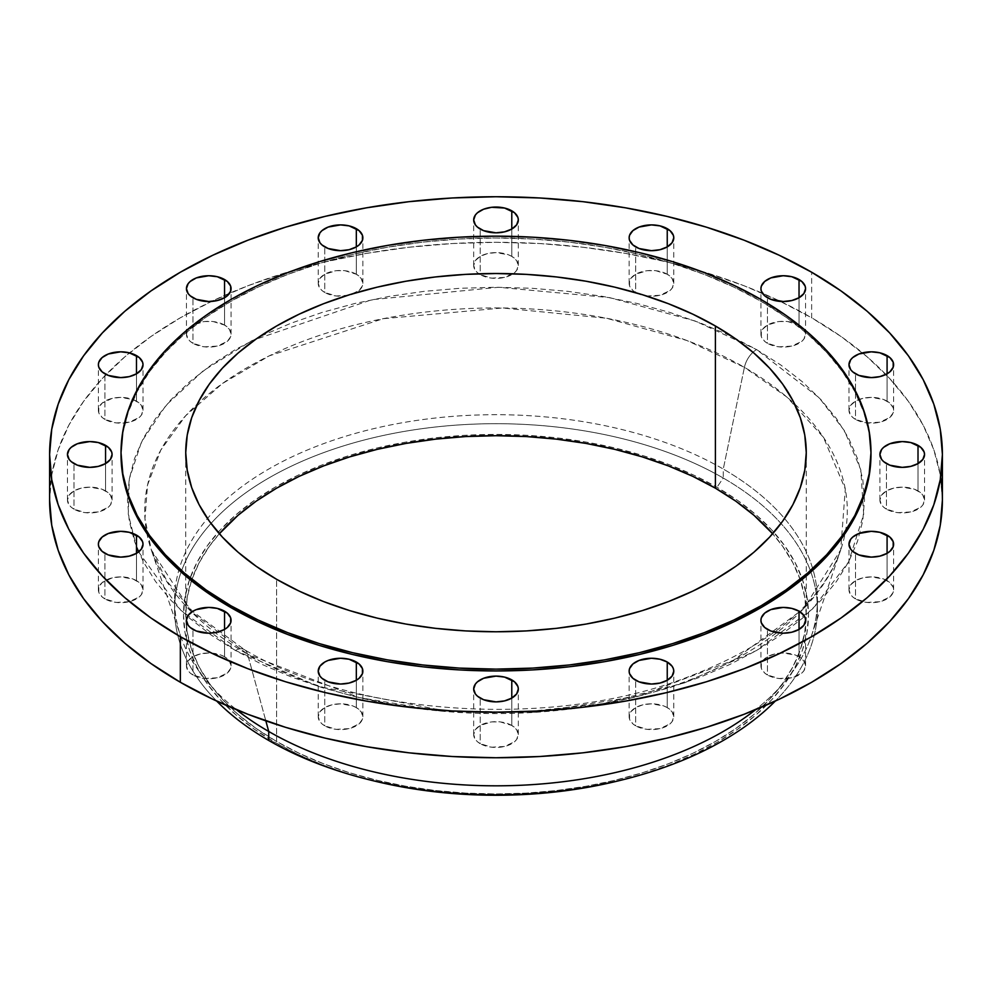 <?xml version="1.0" encoding="UTF-8"?>
<svg xmlns="http://www.w3.org/2000/svg" width="992" height="992" viewBox="0 0 992 992"><rect width="100%" height="100%" fill="white"/><g stroke="black" fill="none" stroke-linecap="round" stroke-linejoin="round"><path stroke-width="0.74" stroke-dasharray="4.96 3.72" d="M918.009 490.916A22.32 12.884 0 0 0 893.68 488.126A22.32 12.884 0 0 0 879.904 500.03A22.32 12.884 0 0 0 886.439 509.144L886.439 463.574L886.439 509.144L883.661 507.185L881.603 504.965L879.904 500.03L881.603 495.095L886.439 490.916L893.68 488.126L902.224 487.146L914.624 489.316L920.787 492.863L922.845 495.095L924.544 500.03L922.845 504.965L920.787 507.185L910.768 511.934L897.872 512.666L886.439 509.144A22.32 12.884 0 0 0 910.768 511.934A22.32 12.884 0 0 0 924.544 500.03A22.32 12.884 0 0 0 918.009 490.916L918.009 463.574L918.009 490.916M887.084 580.667A22.32 12.884 0 0 0 862.755 577.877A22.32 12.884 0 0 0 848.978 589.781A22.32 12.884 0 0 0 855.526 598.895L855.526 553.325L855.526 598.895L852.748 596.936L850.677 594.716L848.978 589.781L850.677 584.846L855.526 580.667L862.755 577.877L871.298 576.898L883.698 579.068L889.861 582.614L893.197 587.264L893.618 589.781L893.197 592.298L889.861 596.936L879.842 601.685L866.946 602.417L855.526 598.895A22.32 12.884 0 0 0 879.842 601.685A22.32 12.884 0 0 0 893.618 589.781A22.32 12.884 0 0 0 887.084 580.667L887.084 553.325L887.084 580.667M799.031 656.754A22.32 12.884 0 0 0 774.702 653.964A22.32 12.884 0 0 0 760.926 665.868A22.32 12.884 0 0 0 767.461 674.982L767.461 629.412L767.461 674.982L764.683 673.022L761.348 668.385L761.348 663.35L762.625 660.932L767.461 656.754L774.702 653.964L783.246 652.984L795.646 655.154L799.031 656.754L803.867 660.932L805.566 665.868L803.867 670.803L801.796 673.022L791.79 677.772L778.894 678.503L767.461 674.982A22.32 12.884 0 0 0 791.79 677.772A22.32 12.884 0 0 0 805.566 665.868A22.32 12.884 0 0 0 799.031 656.754L799.031 629.412L799.031 656.754M667.244 707.594A22.32 12.884 0 0 0 642.915 704.804A22.32 12.884 0 0 0 629.139 716.708A22.32 12.884 0 0 0 635.674 725.822L635.674 680.252L635.674 725.822L632.896 723.862L629.56 719.225L629.56 714.19L630.838 711.772L635.674 707.594L642.915 704.804L651.459 703.824L663.859 705.994L667.244 707.594L672.08 711.772L673.779 716.708L672.08 721.643L670.009 723.862L660.002 728.612L647.106 729.343L635.674 725.822A22.32 12.884 0 0 0 660.002 728.612A22.32 12.884 0 0 0 673.779 716.708A22.32 12.884 0 0 0 667.244 707.594L667.244 680.252L667.244 707.594M511.785 725.45A22.32 12.884 0 0 0 487.456 722.66A22.32 12.884 0 0 0 473.68 734.564A22.32 12.884 0 0 0 480.215 743.665L480.215 698.108L480.215 743.665L477.437 741.718L475.379 739.486L473.68 734.564L475.379 729.628L480.215 725.45L491.648 721.916L500.352 721.916L511.785 725.45L516.621 729.628L518.32 734.564L516.621 739.486L514.563 741.718L504.544 746.468L491.648 747.199L480.215 743.665A22.32 12.884 0 0 0 504.544 746.468A22.32 12.884 0 0 0 518.32 734.564A22.32 12.884 0 0 0 511.785 725.45L511.785 698.108L511.785 725.45M356.326 707.594A22.32 12.884 0 0 0 331.998 704.804A22.32 12.884 0 0 0 318.221 716.708A22.32 12.884 0 0 0 324.756 725.822L324.756 680.252L324.756 725.822L321.991 723.862L319.92 721.643L318.221 716.708L319.92 711.772L324.756 707.594L331.998 704.804L340.541 703.824L352.941 705.994L356.326 707.594L361.162 711.772L362.861 716.708L362.44 719.225L359.104 723.862L349.085 728.612L336.189 729.343L324.756 725.822A22.32 12.884 0 0 0 349.085 728.612A22.32 12.884 0 0 0 362.861 716.708A22.32 12.884 0 0 0 356.326 707.594L356.326 680.252L356.326 707.594M224.539 656.754A22.32 12.884 0 0 0 200.21 653.964A22.32 12.884 0 0 0 186.434 665.868A22.32 12.884 0 0 0 192.969 674.982L192.969 629.412L192.969 674.982L190.204 673.022L188.133 670.803L186.434 665.868L188.133 660.932L192.969 656.754L200.21 653.964L208.754 652.984L221.154 655.154L224.539 656.754L229.375 660.932L231.074 665.868L230.652 668.385L227.317 673.022L217.298 677.772L204.402 678.503L192.969 674.982A22.32 12.884 0 0 0 217.298 677.772A22.32 12.884 0 0 0 231.074 665.868A22.32 12.884 0 0 0 224.539 656.754L224.539 629.412L224.539 656.754M136.474 580.667A22.32 12.884 0 0 0 112.158 577.877A22.32 12.884 0 0 0 98.382 589.781A22.32 12.884 0 0 0 104.916 598.895L104.916 553.325L104.916 598.895L102.139 596.936L98.803 592.298L98.803 587.264L102.139 582.614L112.158 577.877L120.702 576.898L133.102 579.068L139.252 582.614L141.323 584.846L143.022 589.781L141.323 594.716L139.252 596.936L129.245 601.685L116.349 602.417L104.916 598.895A22.32 12.884 0 0 0 129.245 601.685A22.32 12.884 0 0 0 143.022 589.781A22.32 12.884 0 0 0 136.474 580.667L136.474 553.325L136.474 580.667M105.561 490.916A22.32 12.884 0 0 0 81.232 488.126A22.32 12.884 0 0 0 67.456 500.03A22.32 12.884 0 0 0 73.991 509.144L73.991 463.574L73.991 509.144L71.213 507.185L69.155 504.965L67.456 500.03L69.155 495.095L73.991 490.916L81.232 488.126L89.776 487.146L102.176 489.316L108.339 492.863L110.397 495.095L112.096 500.03L110.397 504.965L108.339 507.185L98.32 511.934L85.424 512.666L73.991 509.144A22.32 12.884 0 0 0 98.32 511.934A22.32 12.884 0 0 0 112.096 500.03A22.32 12.884 0 0 0 105.561 490.916L105.561 463.574L105.561 490.916M136.474 401.165A22.32 12.884 0 0 0 112.158 398.375A22.32 12.884 0 0 0 98.382 410.279A22.32 12.884 0 0 0 104.916 419.393L104.916 373.823L104.916 419.393L102.139 417.434L98.803 412.796L98.803 407.762L102.139 403.112L112.158 398.375L120.702 397.395L133.102 399.565L139.252 403.112L141.323 405.344L143.022 410.279L141.323 415.214L139.252 417.434L129.245 422.183L116.349 422.914L104.916 419.393A22.32 12.884 0 0 0 129.245 422.183A22.32 12.884 0 0 0 143.022 410.279A22.32 12.884 0 0 0 136.474 401.165L136.474 373.823L136.474 401.165M224.539 325.078A22.32 12.884 0 0 0 200.21 322.288A22.32 12.884 0 0 0 186.434 334.192A22.32 12.884 0 0 0 192.969 343.306L192.969 297.736L192.969 343.306L190.204 341.347L188.133 339.115L186.434 334.192L188.133 329.257L192.969 325.078L204.402 321.544L213.106 321.544L224.539 325.078L229.375 329.257L231.074 334.192L230.652 336.697L227.317 341.347L217.298 346.096L204.402 346.828L192.969 343.306A22.32 12.884 0 0 0 217.298 346.096A22.32 12.884 0 0 0 231.074 334.192A22.32 12.884 0 0 0 224.539 325.078L224.539 297.736L224.539 325.078M356.326 274.238A22.32 12.884 0 0 0 331.998 271.448A22.32 12.884 0 0 0 318.221 283.352A22.32 12.884 0 0 0 324.756 292.466L324.756 246.896L324.756 292.466L321.991 290.507L319.92 288.275L318.221 283.352L319.92 278.417L324.756 274.238L336.189 270.704L344.894 270.704L356.326 274.238L361.162 278.417L362.861 283.352L362.44 285.857L359.104 290.507L349.085 295.256L336.189 295.988L324.756 292.466A22.32 12.884 0 0 0 345.972 295.852A22.32 12.884 0 0 0 355.421 292.962A22.32 12.884 0 0 0 362.861 283.352A22.32 12.884 0 0 0 356.326 274.238L356.326 246.896L356.326 274.238M511.785 256.382A22.32 12.884 0 0 0 487.456 253.592A22.32 12.884 0 0 0 473.68 265.496A22.32 12.884 0 0 0 478.913 273.792A22.32 12.884 0 0 0 480.215 274.61L480.215 229.053L480.215 274.61L477.437 272.651L475.379 270.432L473.68 265.496L475.379 260.561L480.215 256.382L487.456 253.592L496 252.613L508.4 254.783L511.785 256.382L516.621 260.561L518.32 265.496L516.621 270.432L514.563 272.651L504.544 277.4L491.648 278.132L480.215 274.61A22.32 12.884 0 0 0 513.087 273.792A22.32 12.884 0 0 0 518.32 265.496A22.32 12.884 0 0 0 511.785 256.382L511.785 229.053L511.785 256.382M667.244 274.238A22.32 12.884 0 0 0 642.915 271.448A22.32 12.884 0 0 0 629.139 283.352A22.32 12.884 0 0 0 635.674 292.466L635.674 246.896L635.674 292.466L632.896 290.507L629.56 285.857L629.56 280.835L630.838 278.417L635.674 274.238L647.106 270.704L655.811 270.704L667.244 274.238L672.08 278.417L673.779 283.352L672.08 288.275L670.009 290.507L660.002 295.256L647.106 295.988L635.674 292.466A22.32 12.884 0 0 0 636.579 292.962A22.32 12.884 0 0 0 646.028 295.852A22.32 12.884 0 0 0 673.779 283.352A22.32 12.884 0 0 0 667.244 274.238L667.244 246.896L667.244 274.238M887.084 401.165A22.32 12.884 0 0 0 862.755 398.375A22.32 12.884 0 0 0 848.978 410.279A22.32 12.884 0 0 0 855.526 419.393L855.526 373.823L855.526 419.393L852.748 417.434L850.677 415.214L848.978 410.279L850.677 405.344L855.526 401.165L862.755 398.375L871.298 397.395L883.698 399.565L889.861 403.112L893.197 407.762L893.618 410.279L893.197 412.796L889.861 417.434L879.842 422.183L866.946 422.914L855.526 419.393A22.32 12.884 0 0 0 879.842 422.183A22.32 12.884 0 0 0 893.618 410.279A22.32 12.884 0 0 0 887.084 401.165L887.084 373.823L887.084 401.165M799.031 325.078A22.32 12.884 0 0 0 774.702 322.288A22.32 12.884 0 0 0 760.926 334.192A22.32 12.884 0 0 0 767.461 343.306L767.461 297.736L767.461 343.306L764.683 341.347L761.348 336.697L761.348 331.675L762.625 329.257L767.461 325.078L778.894 321.544L787.598 321.544L799.031 325.078L803.867 329.257L805.566 334.192L803.867 339.115L801.796 341.347L791.79 346.096L778.894 346.828L767.461 343.306A22.32 12.884 0 0 0 791.79 346.096A22.32 12.884 0 0 0 805.566 334.192A22.32 12.884 0 0 0 799.031 325.078L799.031 297.736L799.031 325.078M138.595 551.912L180.643 610.117L235.414 650.479A17.856 10.304 -60 0 1 244.305 649.574A17.856 10.304 -60 0 1 247.591 654.187L191.592 612.002L151.292 549.878L144.968 518.667L147.548 485.001L160.778 450.108L185.715 415.673L222.307 383.619L269.216 355.868L383.272 318.68L502.51 307.979L606.472 318.234L686.824 340.479L744.409 367.35A17.856 10.304 -60 0 1 756.586 349.581L695.355 321.073L609.621 297.625L498.654 287.271L371.864 299.696L251.906 340.628L203.335 370.723L166.11 405.182L141.484 441.924L129.307 478.863L128.29 514.228L136.474 546.778M617.359 781.101A312.492 180.42 0 0 0 716.968 487.27A312.492 180.42 0 0 0 275.032 487.27A312.492 180.42 0 0 0 275.032 742.413L268.733 740.466L275.032 742.413A312.492 180.42 0 0 0 374.641 781.101M723.267 478.045A321.408 185.566 180 0 1 810.873 572.024A321.408 185.566 180 0 1 775.31 701.071A321.408 185.566 0 0 0 817.408 609.262A321.408 185.566 0 0 0 810.873 572.024A321.408 185.566 0 0 0 723.267 478.045L723.267 469.042A321.408 185.566 180 0 1 813.105 570.003A321.408 185.566 180 0 1 817.408 600.259A321.408 185.566 180 0 1 755.532 709.714A321.408 185.566 0 0 0 811.369 636.046A321.408 185.566 0 0 0 813.105 570.003A321.408 185.566 0 0 0 723.267 469.042L744.409 367.35A351.304 202.827 180 0 1 794.542 403.868A351.304 202.827 180 0 1 845.085 533.522A351.304 202.827 180 0 1 840.708 549.878A351.304 202.827 180 0 1 598.362 704.791A351.304 202.827 180 0 1 247.591 654.187L265.831 720.849L247.591 654.187A351.304 202.827 180 0 1 151.292 549.878A351.304 202.827 180 0 1 146.915 533.522A351.304 202.827 180 0 1 197.458 403.868A351.304 202.827 180 0 1 744.409 367.35L723.267 469.042A321.408 185.566 0 0 0 397.705 423.584A321.408 185.566 0 0 0 178.895 570.003A321.408 185.566 0 0 0 180.631 636.046A321.408 185.566 0 0 0 236.468 709.714A321.408 185.566 180 0 1 174.592 600.259A321.408 185.566 180 0 1 178.895 570.003A321.408 185.566 180 0 1 397.705 423.584A321.408 185.566 180 0 1 723.267 469.042L723.267 478.045A321.408 185.566 0 0 0 403.57 431.532A321.408 185.566 0 0 0 181.127 572.024A321.408 185.566 0 0 0 174.592 609.262A321.408 185.566 0 0 0 216.69 701.071A321.408 185.566 180 0 1 181.127 572.024A321.408 185.566 180 0 1 403.57 431.532A321.408 185.566 180 0 1 723.267 478.045L716.968 487.27L723.267 478.045M942.4 500.03L940.255 474.771L933.819 449.748L923.18 425.208L908.424 401.4L889.688 378.535L867.169 356.847L841.067 336.524L811.654 317.787L811.654 272.23L811.654 317.787A446.4 257.722 0 0 0 325.165 261.925A446.4 257.722 0 0 0 49.6 500.03L51.745 474.771L58.181 449.748L68.82 425.208L83.576 401.4L102.312 378.535L124.831 356.847L150.933 336.524L180.346 317.787L212.809 300.799L247.988 285.733L285.572 272.738L325.165 261.925L366.42 253.394L408.915 247.256L452.24 243.536L496 242.296L539.76 243.536L583.085 247.256L625.58 253.394L666.835 261.925L706.428 272.738L744.012 285.733L779.191 300.799L811.654 317.787A446.4 257.722 0 0 1 940.652 477.251M761.149 301.382L761.149 299.559L761.149 301.382A374.976 216.492 0 0 0 352.507 254.46A374.976 216.492 0 0 0 121.024 454.472L122.834 433.244L128.228 412.226L137.169 391.629L149.569 371.616L165.304 352.408L184.214 334.192L206.138 317.13L230.851 301.382L258.118 287.122L287.68 274.462L319.238 263.537L352.507 254.46L387.153 247.293L422.84 242.135L459.246 239.022L496 237.981L532.754 239.022L569.16 242.135L604.847 247.293L639.493 254.46L672.762 263.537L704.32 274.462L733.882 287.122L761.149 301.382A374.976 216.492 0 0 1 870.976 454.472L869.166 433.244L863.772 412.226L854.831 391.629L842.431 371.616L826.696 352.408L807.786 334.192L785.862 317.13L761.149 301.382M219.356 533.746A310.26 179.13 0 0 0 185.74 614.842A310.26 179.13 0 0 0 276.607 741.508L276.607 579.303L276.607 741.508A310.26 179.13 0 0 0 614.73 780.332A310.26 179.13 0 0 0 806.26 614.842A310.26 179.13 0 0 0 772.644 533.746L782.651 546.294L792.906 562.836L800.308 579.898L804.772 597.283L806.26 614.842L804.772 632.4L800.308 649.785L792.906 666.835L782.651 683.389L769.631 699.286L753.982 714.364L735.841 728.475L715.393 741.508L692.825 753.312L668.372 763.778L642.258 772.818L614.73 780.332L586.061 786.259L556.524 790.525L526.417 793.104L496 793.972L465.583 793.104L435.476 790.525L405.939 786.259L377.27 780.332L349.742 772.818L323.628 763.778L299.175 753.312L276.607 741.508L256.159 728.475L238.018 714.364L222.369 699.286L209.349 683.389L199.094 666.835L191.692 649.785L187.228 632.4L185.74 614.842L187.228 597.283L191.692 579.898L199.094 562.836L209.349 546.294L219.356 533.746M235.414 650.479L211.122 635.004L189.584 618.239L170.984 600.321L155.521 581.448L143.344 561.794L134.552 541.533L129.245 520.887L127.472 500.03L129.245 479.173L134.552 458.515L143.344 438.266L155.521 418.599L170.984 399.726L189.584 381.821L211.122 365.056L235.414 349.581L262.21 335.556L291.264 323.119L322.276 312.381L354.975 303.453L389.025 296.422L424.105 291.35L459.879 288.288L496 287.258L532.121 288.288L567.895 291.35L602.975 296.422L637.025 303.453L669.724 312.381L700.736 323.119L729.79 335.556L756.586 349.581L780.878 365.056L802.416 381.821L821.016 399.726L836.479 418.599L848.656 438.266L857.448 458.515L862.755 479.173L864.528 500.03L862.755 520.887L857.448 541.533L848.656 561.794L836.479 581.448L821.016 600.321L802.416 618.239L780.878 635.004L756.586 650.479L729.79 664.504L700.736 676.941L669.724 687.667L637.025 696.595L602.975 703.638L567.895 708.71L532.121 711.772L496 712.789L459.879 711.772L424.105 708.71L389.025 703.638L354.975 696.595L322.276 687.667L291.264 676.941L262.21 664.504L235.414 650.479L318.804 686.588L443.883 710.656L520.986 712.306L603.297 703.576L684.43 682.88L756.586 650.479L812.708 608.815L848.557 561.98L863.672 514.451L860.82 469.935L844.428 430.714L819.132 397.718L756.586 349.581A17.856 10.304 120 0 0 744.409 367.35L786.817 396.998L823.447 437.323L845.283 489.081L840.708 549.878L803.582 608.753L733.472 660.238L639.332 695.938L536.709 712.231L440.361 711.028L359.03 697.537L247.591 654.187A17.856 10.304 120 0 0 244.305 649.574A17.856 10.304 120 0 0 235.414 650.479M617.446 781.076L643.312 773.958L669.612 764.857L694.251 754.304L716.968 742.413L737.564 729.294L755.83 715.071L771.602 699.893L784.709 683.885L795.038 667.219L802.491 650.033L806.992 632.524L808.492 614.842L806.992 597.159L802.491 579.638L795.038 562.464L784.709 545.798L771.602 529.79L755.83 514.6L737.564 500.39L716.968 487.27L694.251 475.379L669.612 464.826L643.312 455.725L615.586 448.161L586.718 442.196L556.971 437.894L526.628 435.29L496 434.422L465.372 435.29L435.029 437.894L405.282 442.196L376.414 448.161L348.688 455.725L322.388 464.826L297.749 475.379L275.032 487.27L254.436 500.39L236.17 514.6L220.398 529.79L207.291 545.798L196.962 562.464L189.509 579.638L185.008 597.159L183.508 614.842L185.008 632.524L189.509 650.033L196.962 667.219L207.291 683.885L220.398 699.893L236.17 715.071L254.436 729.294L275.032 742.413L297.749 754.304L322.388 764.857L348.688 773.958L374.554 781.076M879.904 500.03L879.904 454.472M848.978 589.781L848.978 544.224M760.926 665.868L760.926 620.31M629.139 716.708L629.139 671.15M473.68 734.564L473.68 688.994M318.221 716.708L318.221 671.15M186.434 665.868L186.434 620.31M98.382 589.781L98.382 544.224M67.456 500.03L67.456 454.472M98.382 410.279L98.382 364.721M186.434 334.192L186.434 288.622M318.221 283.352L318.221 237.782M473.68 265.496L473.68 219.939M629.139 283.352L629.139 237.782M848.978 410.279L848.978 364.721M760.926 334.192L760.926 288.622M811.369 636.046L840.708 549.878C820.483 606 764.584 650.206 672.985 682.471C538.718 728.612 351.627 713.893 244.342 649.586L192.597 611.419L167.016 581.262L151.292 549.878L180.631 636.046M817.408 600.259L817.408 609.262M185.74 614.842L185.74 452.65M806.26 614.842L806.26 452.65M174.592 600.259L174.592 609.262M805.566 334.192L805.566 288.622M893.618 410.279L893.618 364.721M673.779 283.352L673.779 237.782M518.32 265.496L518.32 219.939M362.861 283.352L362.861 237.782M231.074 334.192L231.074 288.622M143.022 410.279L143.022 364.721M112.096 500.03L112.096 454.472M143.022 589.781L143.022 544.224M231.074 665.868L231.074 620.31M362.861 716.708L362.861 671.15M518.32 734.564L518.32 688.994M673.779 716.708L673.779 671.15M805.566 665.868L805.566 620.31M893.618 589.781L893.618 544.224M924.544 500.03L924.544 454.472"/><path stroke-width="1.49" d="M918.009 445.358L918.009 463.574L922.845 459.395L924.544 454.472L924.11 451.955L920.787 447.305L910.768 442.556L902.224 441.576L889.824 443.746L883.661 447.305L881.603 449.537L879.904 454.472A22.32 12.884 180 0 1 893.68 442.556A22.32 12.884 180 0 1 918.009 445.358A22.32 12.884 180 0 1 924.544 454.472A22.32 12.884 180 0 1 910.768 466.376A22.32 12.884 180 0 1 886.439 463.574A22.32 12.884 180 0 1 879.904 454.472L881.603 459.395L883.661 461.627L889.824 465.186L902.224 467.356L910.768 466.376L918.009 463.574L918.009 445.358M887.084 535.11L887.084 553.325L889.861 551.378L893.197 546.728L893.197 541.706L889.861 537.056L879.842 532.307L871.298 531.328L858.898 533.498L852.748 537.056L850.677 539.288L848.978 544.224A22.32 12.884 180 0 1 862.755 532.307A22.32 12.884 180 0 1 887.084 535.11A22.32 12.884 180 0 1 893.618 544.224A22.32 12.884 180 0 1 879.842 556.128A22.32 12.884 180 0 1 855.526 553.325A22.32 12.884 180 0 1 848.978 544.224L850.677 549.146L852.748 551.378L858.898 554.937L871.298 557.107L879.842 556.128L887.084 553.325L887.084 535.11M799.031 611.196L799.031 629.412L803.867 625.233L805.566 620.31L805.132 617.793L803.867 615.375L799.031 611.196L791.79 608.406L783.246 607.414L770.846 609.596L764.683 613.143L761.348 617.793L760.926 620.31A22.32 12.884 180 0 1 774.702 608.406A22.32 12.884 180 0 1 799.031 611.196A22.32 12.884 180 0 1 805.566 620.31A22.32 12.884 180 0 1 791.79 632.214A22.32 12.884 180 0 1 767.461 629.412A22.32 12.884 180 0 1 760.926 620.31L761.348 622.815L764.683 627.465L770.846 631.024L783.246 633.194L791.79 632.214L799.031 629.412L799.031 611.196M667.244 662.036L667.244 680.252L672.08 676.073L673.779 671.15L673.345 668.633L672.08 666.215L667.244 662.036L660.002 659.246L651.459 658.254L639.059 660.436L632.896 663.983L629.56 668.633L629.139 671.15A22.32 12.884 180 0 1 642.915 659.246A22.32 12.884 180 0 1 667.244 662.036A22.32 12.884 180 0 1 673.779 671.15A22.32 12.884 180 0 1 660.002 683.054A22.32 12.884 180 0 1 635.674 680.252A22.32 12.884 180 0 1 629.139 671.15L629.56 673.655L632.896 678.305L639.059 681.864L651.459 684.034L660.002 683.054L667.244 680.252L667.244 662.036M511.785 679.892L511.785 698.108L516.621 693.929L518.32 688.994L517.886 686.489L514.563 681.839L504.544 677.09L496 676.11L483.6 678.28L477.437 681.839L475.379 684.071L473.68 688.994A22.32 12.884 180 0 1 487.456 677.09A22.32 12.884 180 0 1 511.785 679.892A22.32 12.884 180 0 1 518.32 688.994A22.32 12.884 180 0 1 504.544 700.898A22.32 12.884 180 0 1 480.215 698.108A22.32 12.884 180 0 1 473.68 688.994L475.379 693.929L477.437 696.161L483.6 699.707L496 701.89L504.544 700.898L511.785 698.108L511.785 679.892M356.326 662.036L356.326 680.252L359.104 678.305L362.44 673.655L362.44 668.633L359.104 663.983L349.085 659.246L340.541 658.254L328.141 660.436L324.756 662.036L319.92 666.215L318.221 671.15A22.32 12.884 180 0 1 331.998 659.246A22.32 12.884 180 0 1 356.326 662.036A22.32 12.884 180 0 1 362.861 671.15A22.32 12.884 180 0 1 349.085 683.054A22.32 12.884 180 0 1 324.756 680.252A22.32 12.884 180 0 1 318.221 671.15L319.92 676.073L321.991 678.305L328.141 681.864L340.541 684.034L349.085 683.054L356.326 680.252L356.326 662.036M224.539 611.196L224.539 629.412L227.317 627.465L230.652 622.815L230.652 617.793L227.317 613.143L217.298 608.406L208.754 607.414L196.354 609.596L192.969 611.196L188.133 615.375L186.434 620.31A22.32 12.884 180 0 1 200.21 608.406A22.32 12.884 180 0 1 224.539 611.196A22.32 12.884 180 0 1 231.074 620.31A22.32 12.884 180 0 1 217.298 632.214A22.32 12.884 180 0 1 192.969 629.412A22.32 12.884 180 0 1 186.434 620.31L188.133 625.233L190.204 627.465L196.354 631.024L208.754 633.194L217.298 632.214L224.539 629.412L224.539 611.196M136.474 535.11L136.474 553.325L141.323 549.146L143.022 544.224L142.588 541.706L139.252 537.056L129.245 532.307L120.702 531.328L108.302 533.498L102.139 537.056L98.803 541.706L98.382 544.224A22.32 12.884 180 0 1 112.158 532.307A22.32 12.884 180 0 1 136.474 535.11A22.32 12.884 180 0 1 143.022 544.224A22.32 12.884 180 0 1 129.245 556.128A22.32 12.884 180 0 1 104.916 553.325A22.32 12.884 180 0 1 98.382 544.224L98.803 546.728L102.139 551.378L108.302 554.937L120.702 557.107L129.245 556.128L136.474 553.325L136.474 535.11M105.561 445.358L105.561 463.574L110.397 459.395L112.096 454.472L111.662 451.955L108.339 447.305L98.32 442.556L89.776 441.576L77.376 443.746L71.213 447.305L69.155 449.537L67.456 454.472A22.32 12.884 180 0 1 81.232 442.556A22.32 12.884 180 0 1 105.561 445.358A22.32 12.884 180 0 1 112.096 454.472A22.32 12.884 180 0 1 98.32 466.376A22.32 12.884 180 0 1 73.991 463.574A22.32 12.884 180 0 1 67.456 454.472L69.155 459.395L71.213 461.627L77.376 465.186L89.776 467.356L98.32 466.376L105.561 463.574L105.561 445.358M136.474 355.607L136.474 373.823L141.323 369.644L143.022 364.721L142.588 362.204L139.252 357.554L129.245 352.805L120.702 351.825L108.302 353.995L102.139 357.554L98.803 362.204L98.382 364.721A22.32 12.884 180 0 1 112.158 352.805A22.32 12.884 180 0 1 136.474 355.607A22.32 12.884 180 0 1 143.022 364.721A22.32 12.884 180 0 1 129.245 376.625A22.32 12.884 180 0 1 104.916 373.823A22.32 12.884 180 0 1 98.382 364.721L98.803 367.226L102.139 371.876L108.302 375.435L120.702 377.605L129.245 376.625L136.474 373.823L136.474 355.607M224.539 279.521L224.539 297.736L227.317 295.79L230.652 291.14L230.652 286.118L227.317 281.468L217.298 276.718L208.754 275.739L196.354 277.909L190.204 281.468L188.133 283.7L186.434 288.622A22.32 12.884 180 0 1 200.21 276.718A22.32 12.884 180 0 1 224.539 279.521A22.32 12.884 180 0 1 231.074 288.622A22.32 12.884 180 0 1 217.298 300.539A22.32 12.884 180 0 1 192.969 297.736A22.32 12.884 180 0 1 186.434 288.622L188.133 293.558L190.204 295.79L196.354 299.348L208.754 301.518L217.298 300.539L224.539 297.736L224.539 279.521M356.326 228.681L356.326 246.896L359.104 244.95L362.44 240.3L362.44 235.278L359.104 230.628L349.085 225.878L340.541 224.899L328.141 227.069L321.991 230.628L319.92 232.86L318.221 237.782A22.32 12.884 180 0 1 331.998 225.878A22.32 12.884 180 0 1 356.326 228.681A22.32 12.884 180 0 1 362.861 237.782A22.32 12.884 180 0 1 349.085 249.699A22.32 12.884 180 0 1 324.756 246.896A22.32 12.884 180 0 1 318.221 237.782L319.92 242.718L321.991 244.95L328.141 248.508L340.541 250.678L349.085 249.699L356.326 246.896L356.326 228.681M511.785 210.825L511.785 229.053L516.621 224.862L518.32 219.939L517.886 217.422L514.563 212.772L504.544 208.035L491.648 207.291L483.6 209.225L477.437 212.772L475.379 215.004L473.68 219.939A22.32 12.884 180 0 1 487.456 208.035A22.32 12.884 180 0 1 511.785 210.825A22.32 12.884 180 0 1 518.32 219.939A22.32 12.884 180 0 1 504.544 231.843A22.32 12.884 180 0 1 480.215 229.053A22.32 12.884 180 0 1 473.68 219.939L475.379 224.862L477.437 227.094L483.6 230.652L496 232.822L504.544 231.843L511.785 229.053L511.785 210.825M667.244 228.681L667.244 246.896L672.08 242.718L673.779 237.782L673.345 235.278L670.009 230.628L660.002 225.878L651.459 224.899L639.059 227.069L632.896 230.628L629.56 235.278L629.139 237.782A22.32 12.884 180 0 1 642.915 225.878A22.32 12.884 180 0 1 667.244 228.681A22.32 12.884 180 0 1 673.779 237.782A22.32 12.884 180 0 1 660.002 249.699A22.32 12.884 180 0 1 635.674 246.896A22.32 12.884 180 0 1 629.139 237.782L629.56 240.3L632.896 244.95L639.059 248.508L651.459 250.678L660.002 249.699L667.244 246.896L667.244 228.681M887.084 355.607L887.084 373.823L889.861 371.876L893.197 367.226L893.197 362.204L889.861 357.554L879.842 352.805L871.298 351.825L858.898 353.995L852.748 357.554L850.677 359.786L848.978 364.721A22.32 12.884 180 0 1 862.755 352.805A22.32 12.884 180 0 1 887.084 355.607A22.32 12.884 180 0 1 893.618 364.721A22.32 12.884 180 0 1 879.842 376.625A22.32 12.884 180 0 1 855.526 373.823A22.32 12.884 180 0 1 848.978 364.721L850.677 369.644L852.748 371.876L858.898 375.435L871.298 377.605L879.842 376.625L887.084 373.823L887.084 355.607M799.031 279.521L799.031 297.736L803.867 293.558L805.566 288.622L805.132 286.118L801.796 281.468L791.79 276.718L783.246 275.739L770.846 277.909L764.683 281.468L761.348 286.118L760.926 288.622A22.32 12.884 180 0 1 774.702 276.718A22.32 12.884 180 0 1 799.031 279.521A22.32 12.884 180 0 1 805.566 288.622A22.32 12.884 180 0 1 791.79 300.539A22.32 12.884 180 0 1 767.461 297.736A22.32 12.884 180 0 1 760.926 288.622L761.348 291.14L764.683 295.79L770.846 299.348L783.246 301.518L791.79 300.539L799.031 297.736L799.031 279.521M136.474 546.778L138.595 551.912M775.31 701.071A321.408 185.566 180 0 1 620.818 780.258A321.408 185.566 180 0 1 371.182 780.258A321.408 185.566 180 0 1 268.733 740.466A321.408 185.566 0 0 0 775.31 701.071M371.182 780.258L374.641 781.101A312.492 180.42 0 0 0 617.359 781.101L620.818 780.258M268.733 731.476L268.733 740.466L268.733 731.476A321.408 185.566 0 0 0 755.532 709.714A321.408 185.566 180 0 1 268.733 731.476L265.831 720.849L268.733 731.476A321.408 185.566 180 0 1 236.468 709.714A321.408 185.566 0 0 0 268.733 731.476M49.6 454.472L49.6 500.03A446.4 257.722 0 0 0 180.346 682.273L180.346 636.703A446.4 257.722 180 0 1 49.6 454.472A446.4 257.722 180 0 1 325.165 216.355A446.4 257.722 180 0 1 811.654 272.23L841.067 290.966L867.169 311.277L889.688 332.977L908.424 355.843L923.18 379.651L933.819 404.19L940.255 429.201L942.4 454.472L940.255 479.731L933.819 504.742L923.18 529.282L908.424 553.09L889.688 575.955L867.169 597.655L841.067 617.966L811.654 636.703L779.191 653.691L744.012 668.757L706.428 681.764L666.835 692.577L625.58 701.096L583.085 707.246L539.76 710.954L496 712.194L452.24 710.954L408.915 707.246L366.42 701.096L325.165 692.577L285.572 681.764L247.988 668.757L212.809 653.691L180.346 636.703L150.933 617.966L124.831 597.655L102.312 575.955L83.576 553.09L68.82 529.282L58.181 504.742L51.745 479.731L49.6 454.472L51.745 429.201L58.181 404.19L68.82 379.651L83.576 355.843L102.312 332.977L124.831 311.277L150.933 290.966L180.346 272.23L212.809 255.242L247.988 240.176L285.572 227.168L325.165 216.355L366.42 207.836L408.915 201.698L452.24 197.978L496 196.738L539.76 197.978L583.085 201.698L625.58 207.836L666.835 216.355L706.428 227.168L744.012 240.176L779.191 255.242L811.654 272.23A446.4 257.722 180 0 1 942.4 454.472A446.4 257.722 180 0 1 666.835 692.577A446.4 257.722 180 0 1 180.346 636.703L180.346 682.273A446.4 257.722 0 0 0 666.835 738.135A446.4 257.722 0 0 0 942.4 500.03A446.4 257.722 0 0 0 940.652 477.251M230.851 605.728L230.851 607.55A374.976 216.492 0 0 0 639.493 654.472A374.976 216.492 0 0 0 870.976 454.472L869.166 475.689L863.772 496.707L854.831 517.316L842.431 537.317L826.696 556.524L807.786 574.74L785.862 591.802L761.149 607.55L733.882 621.81L704.32 634.471L672.762 645.395L639.493 654.472L604.847 661.639L569.16 666.798L532.754 669.91L496 670.952L459.246 669.91L422.84 666.798L387.153 661.639L352.507 654.472L319.238 645.395L287.68 634.471L258.118 621.81L230.851 607.55L230.851 605.728L206.138 589.98L184.214 572.917L165.304 554.702L149.569 535.494L137.169 515.493L128.228 494.884L122.834 473.866L121.024 452.65L122.834 431.421L128.228 410.415L137.169 389.806L149.569 369.793L165.304 350.598L184.214 332.37L206.138 315.307L230.851 299.559L258.118 285.299L287.68 272.639L319.238 261.714L352.507 252.638L387.153 245.47L422.84 240.312L459.246 237.2L496 236.158L532.754 237.2L569.16 240.312L604.847 245.47L639.493 252.638L672.762 261.714L704.32 272.639L733.882 285.299L761.149 299.559A374.976 216.492 180 0 1 870.976 452.65A374.976 216.492 180 0 1 639.493 652.662A374.976 216.492 180 0 1 230.851 605.728A374.976 216.492 180 0 1 121.024 452.65A374.976 216.492 180 0 1 352.507 252.638A374.976 216.492 180 0 1 761.149 299.559L785.862 315.307L807.786 332.37L826.696 350.598L842.431 369.793L854.831 389.806L863.772 410.415L869.166 431.421L870.976 452.65L869.166 473.866L863.772 494.884L854.831 515.493L842.431 535.494L826.696 554.702L807.786 572.917L785.862 589.98L761.149 605.728L733.882 620L704.32 632.648L672.762 643.572L639.493 652.662L604.847 659.816L569.16 664.975L532.754 668.087L496 669.129L459.246 668.087L422.84 664.975L387.153 659.816L352.507 652.662L319.238 643.572L287.68 632.648L258.118 620L230.851 605.728M715.393 488.176A310.26 179.13 0 0 0 219.356 533.746L238.018 515.319L256.159 501.196L276.607 488.176L299.175 476.371L323.628 465.905L349.742 456.866L377.27 449.351L405.939 443.424L435.476 439.158L465.583 436.567L496 435.711L526.417 436.567L556.524 439.158L586.061 443.424L614.73 449.351L642.258 456.866L668.372 465.905L692.825 476.371L715.393 488.176L715.393 325.984L715.393 488.176L735.841 501.196L753.982 515.319L772.644 533.746A310.26 179.13 0 0 0 715.393 488.176M276.607 579.303A310.26 179.13 180 0 1 185.74 452.65A310.26 179.13 180 0 1 377.27 287.147A310.26 179.13 180 0 1 715.393 325.984A310.26 179.13 180 0 1 806.26 452.65A310.26 179.13 180 0 1 614.73 618.14A310.26 179.13 180 0 1 276.607 579.303L299.175 591.108L323.628 601.586L349.742 610.626L377.27 618.14L405.939 624.067L435.476 628.333L465.583 630.912L496 631.78L526.417 630.912L556.524 628.333L586.061 624.067L614.73 618.14L642.258 610.626L668.372 601.586L692.825 591.108L715.393 579.303L735.841 566.283L753.982 552.16L769.631 537.081L782.651 521.197L792.906 504.643L800.308 487.593L804.772 470.208L806.26 452.65L804.772 435.091L800.308 417.694L792.906 400.644L782.651 384.09L769.631 368.206L753.982 353.127L735.841 339.004L715.393 325.984L692.825 314.179L668.372 303.701L642.258 294.661L614.73 287.147L586.061 281.232L556.524 276.954L526.417 274.375L496 273.519L465.583 274.375L435.476 276.954L405.939 281.232L377.27 287.147L349.742 294.661L323.628 303.701L299.175 314.179L276.607 325.984L256.159 339.004L238.018 353.127L222.369 368.206L209.349 384.09L199.094 400.644L191.692 417.694L187.228 435.091L185.74 452.65L187.228 470.208L191.692 487.593L199.094 504.643L209.349 521.197L222.369 537.081L238.018 552.16L256.159 566.283L276.607 579.303M121.024 454.472A374.976 216.492 0 0 0 230.851 607.55L206.138 591.802L184.214 574.74L165.304 556.524L149.569 537.317L137.169 517.316L128.228 496.707L122.834 475.689L121.024 452.65M49.6 500.03L51.745 525.289L58.181 550.312L68.82 574.839L83.576 598.66L102.312 621.525L124.831 643.213L150.933 663.524L180.346 682.273L212.809 699.248L247.988 714.314L285.572 727.322L325.165 738.135L366.42 746.654L408.915 752.804L452.24 756.512L496 757.752L539.76 756.512L583.085 752.804L625.58 746.654L666.835 738.135L706.428 727.322L744.012 714.314L779.191 699.248L811.654 682.273L841.067 663.524L867.169 643.213L889.688 621.525L908.424 598.66L923.18 574.839L933.819 550.312L940.255 525.289L942.4 500.03L942.4 454.472M216.69 701.071A321.408 185.566 0 0 0 268.733 740.466A321.408 185.566 180 0 1 216.69 701.071M374.554 781.076L405.282 787.487L435.029 791.79L465.372 794.394L496 795.262L526.628 794.394L556.971 791.79L586.718 787.487L617.446 781.076M870.976 452.65L870.976 454.472"/></g></svg>
